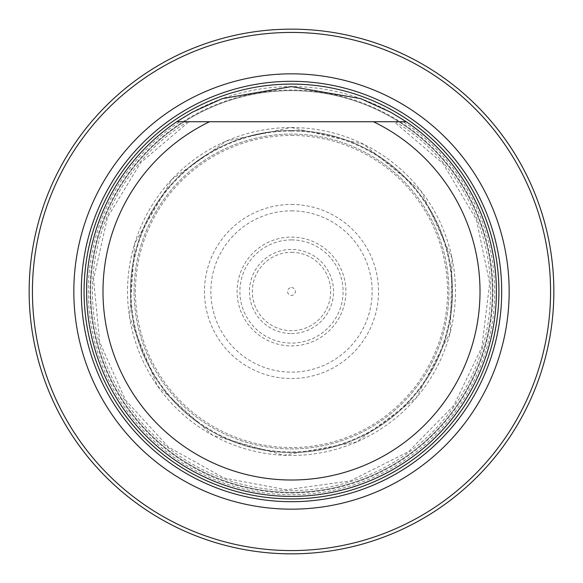 <?xml version="1.0" encoding="UTF-8"?>
<svg xmlns="http://www.w3.org/2000/svg" width="583" height="583" viewBox="0 0 583 583"><rect width="100%" height="100%" fill="white"/><g stroke="black" fill="none" stroke-linecap="round" stroke-linejoin="round"><path stroke-width="0.44" stroke-dasharray="2.92 2.19" d="M134.09 291.5A157.41 157.41 0 0 1 370.205 155.18A157.41 157.41 0 0 1 370.205 427.82A157.41 157.41 0 0 1 134.09 291.5A157.41 157.41 0 0 1 370.205 155.18A157.41 157.41 0 0 1 370.205 427.82A157.41 157.41 0 0 1 134.09 291.5M29.15 291.5A262.35 262.35 0 0 1 422.675 64.298A262.35 262.35 0 0 1 422.675 518.702A262.35 262.35 0 0 1 29.15 291.5A262.35 262.35 0 0 1 422.675 64.298A262.35 262.35 0 0 1 422.675 518.702A262.35 262.35 0 0 1 29.15 291.5M130.483 291.5A161.017 161.017 0 0 1 372.012 152.054A161.017 161.017 0 0 1 372.012 430.946A161.017 161.017 0 0 1 130.483 291.5A161.017 161.017 0 0 1 372.012 152.054A161.017 161.017 0 0 1 372.012 430.946A161.017 161.017 0 0 1 130.483 291.5A161.017 161.017 0 0 1 372.012 152.054A161.017 161.017 0 0 1 372.012 430.946A161.017 161.017 0 0 1 130.483 291.5M496.41 291.5A204.91 204.91 0 0 0 189.045 114.042A204.91 204.91 0 0 0 189.045 468.958A204.91 204.91 0 0 0 496.41 291.5A204.91 204.91 0 0 0 406.256 121.738A204.91 204.91 0 0 1 445.317 426.88A204.91 204.91 0 0 1 137.683 426.88A204.91 204.91 0 0 1 176.744 121.738L179.804 121.738A203.212 203.212 0 0 0 138.404 425.124A203.212 203.212 0 0 0 444.596 425.124A203.212 203.212 0 0 0 403.196 121.738L394.086 121.738L443.182 163.699L476.406 219.718L489.676 283.163L481.857 347.22L453.895 405.389L408.508 451.665L350.325 480.924L286.348 489.786L224.12 478.053L168.356 446.993L125.505 400.069L99.759 342.257L93.528 279.286L107.549 217.306L140.641 162.723L188.914 121.738L176.744 121.738A204.91 204.91 0 0 0 195.392 472.47A204.91 204.91 0 0 0 496.41 291.5M291.5 492.358A200.858 200.858 0 0 0 465.453 191.071A200.858 200.858 0 0 0 117.547 191.071A200.858 200.858 0 0 0 291.5 492.358A200.858 200.858 0 0 0 465.453 191.071A200.858 200.858 0 0 0 117.547 191.071A200.858 200.858 0 0 0 291.5 492.358A200.858 200.858 0 0 0 465.453 191.071A200.858 200.858 0 0 0 117.547 191.071A200.858 200.858 0 0 0 291.5 492.358M373.463 121.738L209.537 121.738M406.256 121.738L395.463 121.738A199.065 199.065 0 0 1 442.883 420.766A199.065 199.065 0 0 1 140.117 420.766A199.065 199.065 0 0 1 187.537 121.738L179.804 121.738M291.5 204.473A87.027 87.027 0 0 1 366.867 335.014A87.027 87.027 0 0 1 216.133 335.014A87.027 87.027 0 0 1 291.5 204.473M291.5 287.579A3.921 3.921 0 0 1 294.896 293.46A3.921 3.921 0 0 1 288.104 293.46A3.921 3.921 0 0 1 291.5 287.579M291.5 131.066A160.434 160.434 0 0 1 430.443 371.721A160.434 160.434 0 0 1 152.557 371.721A160.434 160.434 0 0 1 291.5 131.066M291.5 333.549A42.049 42.049 0 0 0 333.549 291.5A42.049 42.049 0 0 0 291.5 249.451A42.049 42.049 0 0 0 249.451 291.5A42.049 42.049 0 0 0 291.5 333.549M291.5 252.315A39.185 39.185 0 0 1 325.438 311.096A39.185 39.185 0 0 1 257.562 311.096A39.185 39.185 0 0 1 291.5 252.315M291.5 492.978A201.478 201.478 0 0 0 492.978 291.5A201.478 201.478 0 0 0 291.5 90.022A201.478 201.478 0 0 0 90.022 291.5A201.478 201.478 0 0 0 291.5 492.978M291.5 210.864A80.636 80.636 0 0 1 361.329 331.814A80.636 80.636 0 0 1 221.671 331.814A80.636 80.636 0 0 1 291.5 210.864M291.5 239.904A51.596 51.596 0 0 1 336.18 317.298A51.596 51.596 0 0 1 246.82 317.298A51.596 51.596 0 0 1 291.5 239.904M291.5 237.084A54.416 54.416 0 0 1 338.621 318.704A54.416 54.416 0 0 1 244.379 318.704A54.416 54.416 0 0 1 291.5 237.084M291.5 127.539A163.961 163.961 0 0 1 433.497 373.484A163.961 163.961 0 0 1 149.503 373.484A163.961 163.961 0 0 1 291.5 127.539L363.639 144.249L421.057 191.005L452.065 258.247L450.316 332.281L416.182 397.992L356.621 441.98L283.775 455.287L212.511 435.188L157.352 385.786L129.55 317.152L134.782 243.286L171.97 179.258L226.379 141.02L291.5 127.531M291.5 135.445A156.055 156.055 0 0 1 426.647 369.527A156.055 156.055 0 0 1 156.353 369.527A156.055 156.055 0 0 1 291.5 135.445"/><path stroke-width="0.87" d="M32.429 291.5A259.071 259.071 0 0 0 421.035 515.86A259.071 259.071 0 0 0 421.035 67.14A259.071 259.071 0 0 0 32.429 291.5M73.83 291.5A217.67 217.67 0 0 0 400.332 480.006A217.67 217.67 0 0 0 400.332 102.994A217.67 217.67 0 0 0 73.83 291.5M29.15 291.5A262.35 262.35 0 0 1 422.675 64.298A262.35 262.35 0 0 1 422.675 518.702A262.35 262.35 0 0 1 29.15 291.5M403.196 121.738L373.463 121.738A188.513 188.513 0 0 1 438.846 409.084A188.513 188.513 0 0 1 144.154 409.084A188.513 188.513 0 0 1 209.537 121.738L406.256 121.738A204.91 204.91 0 0 1 445.317 426.88A204.91 204.91 0 0 1 137.683 426.88A204.91 204.91 0 0 1 176.744 121.738L209.537 121.738L176.744 121.738L192.237 112.242L222.334 98.622L291.456 86.59L360.629 98.607L390.712 112.213L406.256 121.738M291.5 501.693A210.193 210.193 0 0 0 501.693 291.5A210.193 210.193 0 0 0 291.5 81.307A210.193 210.193 0 0 0 81.307 291.5A210.193 210.193 0 0 0 291.5 501.693M291.5 498.917A207.417 207.417 0 0 0 471.13 187.792A207.417 207.417 0 0 0 111.87 187.792A207.417 207.417 0 0 0 291.5 498.917M291.5 498.924A207.424 207.424 0 0 0 471.137 187.792A207.424 207.424 0 0 0 111.863 187.792A207.424 207.424 0 0 0 291.5 498.924"/></g></svg>
